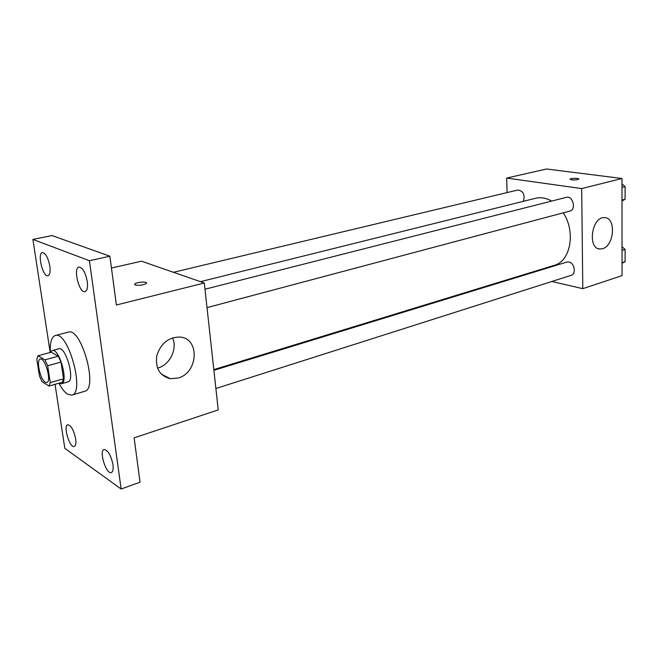 <?xml version="1.0" encoding="UTF-8"?>
<svg xmlns="http://www.w3.org/2000/svg" width="658" height="658" viewBox="0 0 658 658"><rect width="100%" height="100%" fill="white"/><g stroke="black" fill="none" stroke-linecap="round" stroke-linejoin="round"><path stroke-width="0.99" d="M45.254 382.232C40.212 379.584 35.919 359.712 40.278 359.136C45.089 357.171 51.908 381.772 46.776 382.569L45.254 382.232M50.255 382.611L47.656 365.741L44.95 359.836L38 355.756L36.823 359.293L39.414 375.866L42.054 381.673L49.005 386.057L50.255 382.611L63.522 378.827L61.005 362.073L47.656 365.741M63.522 378.827L62.214 382.265L49.005 386.057M61.005 362.073L58.291 356.217L51.225 352.211L38 355.756M58.973 383.195L61.408 383.787C68.893 382.611 59.212 347.712 52.196 350.558L50.345 352.449M52.196 350.558L58.743 348.806C65.849 345.944 75.489 380.702 67.922 381.911L61.408 383.787M58.291 356.217L44.95 359.836M50.37 352.392C49.868 342.563 51.505 336.937 55.28 335.506C68.013 330.324 85.392 392.982 71.804 395.096L67.56 394.2C64.648 392.308 61.77 388.648 58.932 383.211M55.28 335.506L68.276 332.142C81.296 326.903 98.535 389.075 84.676 391.288L71.804 395.096M87.275 281.566C87.942 287.398 87.201 290.762 85.047 291.642C79.215 293.608 72.841 267.855 78.968 267.049C82.686 267.592 85.45 272.428 87.275 281.566M112.97 464.696C113.505 469.162 112.979 471.778 111.367 472.551C106.267 474.879 98.659 450.738 104.087 449.504C107.953 450.08 110.906 455.147 112.97 464.696M75.662 438.861C76.229 443.237 75.777 445.779 74.296 446.478C69.756 448.485 62.913 425.742 67.758 424.764C71.113 425.356 73.745 430.052 75.662 438.861M49.835 266.087C50.526 271.688 49.909 274.896 47.993 275.694C42.86 277.388 37.021 253.182 42.416 252.573C45.641 253.124 48.116 257.632 49.835 266.087M55.042 384.321L64.821 448.345L121.146 489.009L89.414 260.716L32.9 239.413L50.181 352.491M121.146 489.009L140.039 482.199L134.125 437.866L218.234 409.893L204.309 283.006L116.384 305.008L109.87 256.209L52.04 235.564L32.9 239.413M204.309 283.006L141.503 261.193L111.449 268.036M109.87 256.209L89.414 260.716M178.047 378.054L170.364 378.712C159.639 375.915 155.132 368.192 156.843 355.534C160.955 343.18 168.703 337.019 180.086 337.06C200.098 338.451 198.231 372.93 178.047 378.054M135.186 285.004L134.75 283.993C136.453 281.904 148.576 281.328 146.347 283.442C143.156 285.169 139.438 285.687 135.186 285.004M134.553 284.445L134.75 283.993C136.165 282.2 146.627 281.303 146.545 282.989M172.544 337.834C177.693 348.724 169.937 364.828 157.936 368.003L157.501 368.126M200.443 281.665L535.653 198.264C540.876 197.022 546.198 197.959 551.618 201.093M563.273 212.822C576.005 231.846 570.535 261.366 554.25 265.339L213.809 369.599M215.89 388.508L571.21 275.315C576.433 274.041 574.516 262.789 568.931 261.966L566.941 262.04L213.891 370.331M173.465 272.297L517.887 190.006C523.324 190.993 525.158 194.768 523.398 201.315M204.983 289.216L566.39 197.334C572.838 195.327 576.507 209.672 569.902 211.062L207.007 307.623M551.815 281.492L582.791 288.665L581.688 188.575L506.652 178.071L507.088 192.588M523.184 274.855L524.311 275.118M582.791 288.665L622.057 275.612L621.991 178.491L546.568 168.991L506.652 178.071M621.991 178.491L581.688 188.575M602.555 248.708L600.088 249.012C587.092 249.135 591.715 216.276 604.57 217.642C616.307 217.42 614.375 245.895 602.555 248.708M571.448 179.84L569.984 179.141C570.618 178.079 579.813 178.055 578.777 179.124C577.379 179.856 574.936 180.095 571.448 179.84M622.049 263.241L625.092 261.736L625.092 249.448L622.04 246.742M625.092 261.736L622.049 262.715M625.092 249.448L622.04 250.394M622.007 201.003L625.1 199.267L625.1 186.576L621.991 183.96M625.1 199.267L621.999 200.098M625.1 186.576L621.991 187.374M161.235 374.089L170.364 378.712M598.426 248.699L600.088 249.012"/></g></svg>
